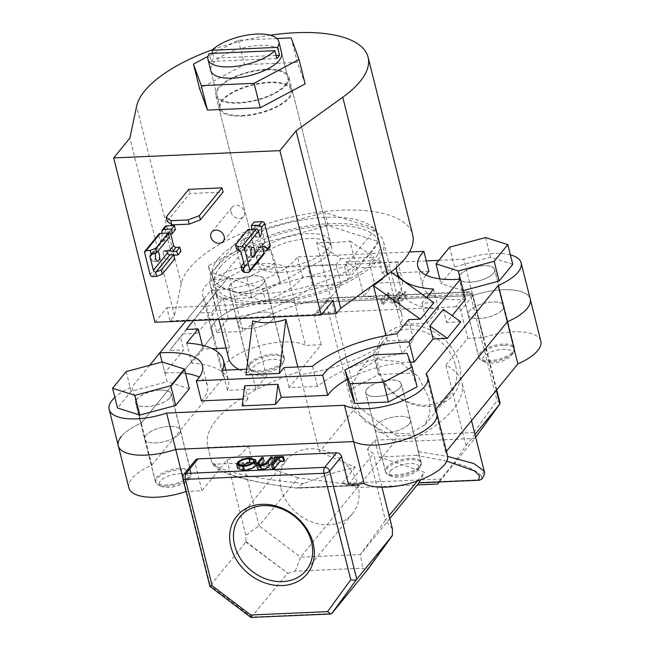 <?xml version="1.0" encoding="UTF-8"?>
<svg xmlns="http://www.w3.org/2000/svg" width="650" height="650" viewBox="0 0 650 650"><rect width="100%" height="100%" fill="white"/><g stroke="black" fill="none" stroke-linecap="round" stroke-linejoin="round"><path stroke-width="0.49" stroke-dasharray="3.25 2.44" d="M285.358 84.776A36.522 14.267 -14.1 0 0 287.796 77.326A36.522 14.267 -14.1 0 0 257.481 70.663A36.522 14.267 -14.1 0 0 219.399 87.669A36.522 14.267 -14.1 0 0 216.954 95.119A36.522 14.267 -14.1 0 0 247.276 101.79A36.522 14.267 -14.1 0 0 285.358 84.776M291.037 90.212A36.522 14.267 -14.1 0 0 260.715 83.549A36.522 14.267 -14.1 0 0 222.633 100.555A36.522 14.267 -14.1 0 0 220.196 108.006A36.522 14.267 -14.1 0 0 250.51 114.668A36.522 14.267 -14.1 0 0 288.592 97.663A36.522 14.267 -14.1 0 0 291.037 90.212L281.653 52.869A36.522 14.267 -14.1 0 0 251.339 46.207A36.522 14.267 -14.1 0 0 213.257 63.221A36.522 14.267 -14.1 0 0 210.811 70.663L216.954 95.119M276.965 38.521L238.387 40.219L208.008 56.355M305.159 83.907L297.318 62.351L244.53 64.675L199.591 88.546M238.387 40.219L244.53 64.675M291.176 37.895L297.318 62.351M167.188 221.284L189.849 193.529L223.096 192.067M188.793 189.321L189.849 193.529M231.091 212.233A7.361 6.004 -140.8 0 0 236.568 218.075A7.361 6.004 -140.8 0 0 243.441 216.596A7.361 6.004 -140.8 0 0 244.392 211.648A7.361 6.004 -140.8 0 0 238.908 205.806A7.361 6.004 -140.8 0 0 232.034 207.285A7.361 6.004 -140.8 0 0 231.091 212.233M220.188 267.093A85.02 33.207 165.9 0 1 308.839 227.492A85.02 33.207 165.9 0 1 379.421 243.011A85.02 33.207 165.9 0 1 373.742 260.349A85.02 33.207 165.9 0 1 285.082 299.951A85.02 33.207 165.9 0 1 214.5 284.432A85.02 33.207 165.9 0 1 220.188 267.093M218.124 258.879A85.02 33.207 165.9 0 1 306.776 219.278A85.02 33.207 165.9 0 1 377.358 234.788A85.02 33.207 165.9 0 1 371.678 252.135A85.02 33.207 165.9 0 1 283.018 291.736A85.02 33.207 165.9 0 1 212.436 276.217A85.02 33.207 165.9 0 1 218.124 258.879M154.968 322.278L166.839 307.743L170.138 320.889L174.452 315.608L181.196 283.79A119.283 46.597 165.9 0 1 189.248 268.458A119.283 46.597 165.9 0 1 313.625 212.891A119.283 46.597 165.9 0 1 412.652 234.666M212.477 49.733A119.283 46.597 165.9 0 1 270.294 35.206M286.423 84.728A37.7 14.723 -14.1 0 0 288.941 77.041A37.7 14.723 -14.1 0 0 257.644 70.159A37.7 14.723 -14.1 0 0 218.335 87.718A37.7 14.723 -14.1 0 0 215.816 95.404A37.7 14.723 -14.1 0 0 247.114 102.286A37.7 14.723 -14.1 0 0 286.423 84.728M328.941 254.012A37.7 14.723 -14.1 0 0 331.459 246.318A37.7 14.723 -14.1 0 0 300.162 239.436A37.7 14.723 -14.1 0 0 260.853 257.002A37.7 14.723 -14.1 0 0 258.334 264.688A37.7 14.723 -14.1 0 0 289.632 271.57A37.7 14.723 -14.1 0 0 328.941 254.012M170.138 320.889L321.799 314.226M174.452 315.608L129.87 138.109M166.839 307.743L333.06 300.438M179.709 473.679A15.316 5.98 165.9 0 1 188.159 479.635A15.316 5.98 165.9 0 1 168.48 487.419A15.316 5.98 165.9 0 1 161.265 486.387A15.316 5.98 165.9 0 1 162.776 478.936A15.316 5.98 165.9 0 1 179.709 473.679M166.741 486.111A18.257 7.134 -14.1 0 0 190.206 476.824A18.257 7.134 -14.1 0 0 191.141 473.468A18.257 7.134 -14.1 0 0 180.123 469.723A18.257 7.134 -14.1 0 0 155.724 482.365A18.257 7.134 -14.1 0 0 158.137 484.884A18.257 7.134 -14.1 0 0 166.741 486.111M160.144 390.179A18.257 7.134 165.9 0 1 171.161 393.924A18.257 7.134 165.9 0 1 146.762 406.567A18.257 7.134 165.9 0 1 135.744 402.821A18.257 7.134 165.9 0 1 160.144 390.179M162.126 361.961L167.082 381.68L131.178 391.308L117.544 407.997M126.222 371.581L131.178 391.308M189.361 388.749L167.082 381.68M281.279 365.633A15.316 5.98 165.9 0 1 268.572 372.133A15.316 5.98 165.9 0 1 254.613 372.084A15.316 5.98 165.9 0 1 253.614 366.852A15.316 5.98 165.9 0 1 272.748 359.385A15.316 5.98 165.9 0 1 281.515 365.324A15.316 5.98 165.9 0 1 281.279 365.633M250.299 364.341A18.257 7.134 -14.1 0 0 249.08 368.062A18.257 7.134 -14.1 0 0 251.485 370.581A18.257 7.134 -14.1 0 0 268.125 370.63A18.257 7.134 -14.1 0 0 283.278 362.887A18.257 7.134 -14.1 0 0 283.562 362.521A18.257 7.134 -14.1 0 0 284.497 359.166A18.257 7.134 -14.1 0 0 269.336 355.834A18.257 7.134 -14.1 0 0 250.299 364.341M263.299 283.343A18.257 7.134 165.9 0 1 244.254 291.85A18.257 7.134 165.9 0 1 229.092 288.519A18.257 7.134 165.9 0 1 230.319 284.798A18.257 7.134 165.9 0 1 249.356 276.291A18.257 7.134 165.9 0 1 264.517 279.622A18.257 7.134 165.9 0 1 263.299 283.343M280.394 282.596L275.405 268.881L241.816 270.351L213.216 285.545L218.205 299.26L251.794 297.781L280.394 282.596L275.446 262.868L270.449 249.153L275.405 268.881M270.449 249.153L236.86 250.632L241.816 270.351M236.86 250.632L208.26 265.826L213.216 285.545M208.26 265.826L213.257 279.541L218.205 299.26M213.257 279.541L246.846 278.062L251.794 297.781M246.846 278.062L275.446 262.868M491.896 363.009A15.316 5.98 165.9 0 1 484.673 361.977A15.316 5.98 165.9 0 1 486.192 354.518A15.316 5.98 165.9 0 1 503.116 349.269A15.316 5.98 165.9 0 1 511.574 355.225A15.316 5.98 165.9 0 1 491.896 363.009M503.539 345.312A18.257 7.134 -14.1 0 0 479.131 357.955A18.257 7.134 -14.1 0 0 481.544 360.474A18.257 7.134 -14.1 0 0 490.157 361.701A18.257 7.134 -14.1 0 0 513.622 352.414A18.257 7.134 -14.1 0 0 514.556 349.058A18.257 7.134 -14.1 0 0 503.539 345.312M470.169 282.157A18.257 7.134 165.9 0 1 459.152 278.411A18.257 7.134 165.9 0 1 483.559 265.769A18.257 7.134 165.9 0 1 494.577 269.514A18.257 7.134 165.9 0 1 470.169 282.157M460.354 279.183L463.296 290.639M512.769 264.339L490.498 257.27L454.594 266.898L440.96 283.587L463.231 290.656M485.542 237.551L490.498 257.27M449.637 247.171L454.594 266.898M439.774 278.85L440.96 283.587M390.325 471.047A15.316 5.98 165.9 0 1 409.451 463.588A15.316 5.98 165.9 0 1 418.218 469.527A15.316 5.98 165.9 0 1 417.983 469.836A15.316 5.98 165.9 0 1 405.275 476.328A15.316 5.98 165.9 0 1 391.316 476.279A15.316 5.98 165.9 0 1 390.325 471.047M419.981 467.09A18.257 7.134 -14.1 0 0 420.266 466.716A18.257 7.134 -14.1 0 0 421.2 463.361A18.257 7.134 -14.1 0 0 406.039 460.029A18.257 7.134 -14.1 0 0 387.002 468.536A18.257 7.134 -14.1 0 0 385.783 472.257A18.257 7.134 -14.1 0 0 388.188 474.776A18.257 7.134 -14.1 0 0 404.828 474.825A18.257 7.134 -14.1 0 0 419.981 467.09M367.023 388.993A18.257 7.134 165.9 0 1 386.059 380.486A18.257 7.134 165.9 0 1 401.221 383.817A18.257 7.134 165.9 0 1 400.002 387.538A18.257 7.134 165.9 0 1 380.957 396.045A18.257 7.134 165.9 0 1 365.804 392.714A18.257 7.134 165.9 0 1 367.023 388.993M417.097 386.791L412.108 373.076L378.519 374.554L349.919 389.74M407.152 353.356L412.108 373.076M373.563 354.827L378.519 374.554M151.418 258.757A4.932 2.113 87.5 0 0 153.441 261.479A4.932 2.113 87.5 0 0 155.033 254.337A4.932 2.113 87.5 0 0 153.01 251.615A4.932 2.113 87.5 0 0 151.418 258.757M152.644 276.543L166.733 259.301L174.712 258.952M170.698 233.959L170.186 231.944L168.464 234.057L166.912 234.821L166.051 237.014A8.832 3.778 -92.5 0 1 164.466 241.191L164.036 239.476A2.21 1.804 39.2 0 1 164.32 237.998A2.21 1.804 39.2 0 1 165.539 237.421L169.26 237.258M166.733 259.301A2.21 1.804 39.2 0 1 164.239 257.416L150.158 274.666M144.641 252.704L158.722 235.463A2.21 1.804 39.2 0 1 159.006 233.976M158.722 235.463L160.209 241.377A8.832 3.778 87.5 0 0 162.004 233.326M161.858 231.619L164.881 227.931L170.389 249.884L167.375 253.581A8.832 3.778 87.5 0 0 164.352 250.559A8.832 3.778 87.5 0 0 162.752 251.501L164.239 257.416M167.375 253.581L169.967 255.336L173.761 255.174M169.967 255.336L172.884 251.769L180.862 251.42M155.862 252.874A4.932 2.113 -92.5 0 1 157.268 251.428A4.932 2.113 -92.5 0 1 157.633 251.493M168.277 234.065L171.689 229.889L175.411 229.726M172.884 251.769A2.21 1.804 39.2 0 1 170.389 249.884M164.881 227.931A2.21 1.804 39.2 0 1 165.165 226.444M171.689 229.889A2.21 1.804 -140.8 0 0 170.471 230.466A2.21 1.804 -140.8 0 0 170.186 231.944M160.209 241.377L164.466 241.191M162.752 251.501L167.009 251.314M246.903 254.564A4.932 2.113 87.5 0 0 248.926 257.278A4.932 2.113 87.5 0 0 250.518 250.136A4.932 2.113 87.5 0 0 248.495 247.422A4.932 2.113 87.5 0 0 246.903 254.564M247.991 229.547L249.047 233.748L252.777 233.586A2.21 1.804 39.2 0 1 255.263 235.471L255.694 237.185A8.832 3.778 87.5 0 0 257.278 233.009L255.515 230.238L251.786 230.401L255.198 226.216L254.142 222.016M236.584 249.015L249.047 233.748M242.036 270.709L254.499 255.442L262.478 255.092A2.21 1.804 39.2 0 0 263.697 254.524M243.783 263.071L253.443 251.241L254.499 255.442M263.526 251.225L257.733 251.485A8.832 3.778 87.5 0 0 256.181 247.886L259.902 247.723L260.975 247.325L260.674 246.553A8.832 3.778 87.5 0 0 259.829 246.366A8.832 3.778 87.5 0 0 258.237 247.309L258.668 249.015A2.21 1.804 39.2 0 1 258.383 250.502A2.21 1.804 39.2 0 1 257.164 251.079L253.443 251.241M251.786 230.401A8.832 3.778 87.5 0 0 251.769 229.377M257.733 251.485L260.65 247.91L259.594 243.709L263.315 243.539L259.902 247.723M265.712 251.127L268.629 247.561L260.65 247.91M256.181 247.886L259.594 243.709M260.674 246.553L264.818 241.483L261.414 227.939L257.278 233.009M255.515 230.238L258.928 226.054L255.198 226.216M264.818 241.483A2.21 1.804 39.2 0 1 264.534 242.97A2.21 1.804 39.2 0 1 263.315 243.539M258.928 226.054A2.21 1.804 39.2 0 1 261.414 227.939M268.629 247.561A2.21 1.804 -140.8 0 0 269.848 246.992M255.694 237.185L259.951 236.998M258.237 247.309L262.494 247.122M128.862 487.858A45.654 17.834 165.9 0 1 131.909 478.546A45.654 17.834 165.9 0 1 151.808 465.173L141.237 423.101A45.654 17.834 -14.1 0 0 121.347 436.475A45.654 17.834 165.9 0 1 141.237 423.101L132.129 386.807A45.654 17.834 -14.1 0 0 114.879 397.386M151.808 465.173L223.99 376.797A45.654 17.834 165.9 0 1 222.211 373.555A45.654 17.834 165.9 0 1 225.266 364.244A45.654 17.834 165.9 0 1 263.941 344.703A45.654 17.834 165.9 0 1 305.533 345.426L294.962 303.355A45.654 17.834 -14.1 0 0 253.378 302.624A45.654 17.834 -14.1 0 0 214.695 322.173A45.654 17.834 -14.1 0 0 211.648 331.476A45.654 17.834 -14.1 0 0 213.419 334.726L141.237 423.101L213.419 334.726A45.654 17.834 165.9 0 1 211.648 331.476A45.654 17.834 165.9 0 1 214.695 322.173A45.654 17.834 165.9 0 1 253.378 302.624A45.654 17.834 165.9 0 1 294.962 303.355L285.854 267.069A45.654 17.834 -14.1 0 0 244.262 266.338A45.654 17.834 -14.1 0 0 205.579 285.878A45.654 17.834 -14.1 0 0 202.532 295.189A45.654 17.834 -14.1 0 0 204.303 298.439L159.794 352.926M377.138 367.697A45.508 37.091 -140.8 0 0 428.439 406.518A45.508 37.091 -140.8 0 0 459.323 364.089A45.508 37.091 -140.8 0 0 408.029 325.268A45.508 37.091 -140.8 0 0 377.138 367.697M455.585 365.527A42.559 34.694 39.2 0 1 450.117 394.136A42.559 34.694 39.2 0 1 410.377 402.667A42.559 34.694 39.2 0 1 378.723 368.908A42.559 34.694 39.2 0 1 384.191 340.291A42.559 34.694 39.2 0 1 423.93 331.768A42.559 34.694 39.2 0 1 455.585 365.527M281.052 488.491A42.559 34.694 -140.8 0 0 312.707 522.251A42.559 34.694 -140.8 0 0 352.446 513.727A42.559 34.694 -140.8 0 0 357.914 485.119A42.559 34.694 -140.8 0 0 326.259 451.36A42.559 34.694 -140.8 0 0 286.52 459.883A42.559 34.694 -140.8 0 0 281.052 488.491M179.189 433.932A18.411 7.191 -14.1 0 0 180.424 430.178A18.411 7.191 -14.1 0 0 165.141 426.814A18.411 7.191 -14.1 0 0 145.941 435.394A18.411 7.191 -14.1 0 0 144.714 439.148A18.411 7.191 -14.1 0 0 159.998 442.504A18.411 7.191 -14.1 0 0 179.189 433.932A18.411 7.191 -14.1 0 0 180.424 430.178A18.411 7.191 -14.1 0 0 165.141 426.814A18.411 7.191 -14.1 0 0 145.941 435.394A18.411 7.191 -14.1 0 0 144.714 439.148A18.411 7.191 -14.1 0 0 159.998 442.504A18.411 7.191 -14.1 0 0 179.189 433.932M189.759 476.003A18.411 7.191 -14.1 0 0 190.986 472.249A18.411 7.191 -14.1 0 0 175.703 468.894A18.411 7.191 -14.1 0 0 156.512 477.466A18.411 7.191 -14.1 0 0 155.285 481.219A18.411 7.191 -14.1 0 0 170.568 484.583A18.411 7.191 -14.1 0 0 189.759 476.003M272.545 319.629A18.411 7.191 -14.1 0 0 273.772 315.876A18.411 7.191 -14.1 0 0 258.497 312.512A18.411 7.191 -14.1 0 0 239.297 321.092A18.411 7.191 -14.1 0 0 238.071 324.846A18.411 7.191 -14.1 0 0 253.354 328.201A18.411 7.191 -14.1 0 0 272.545 319.629A18.411 7.191 -14.1 0 0 273.772 315.876A18.411 7.191 -14.1 0 0 258.497 312.512A18.411 7.191 -14.1 0 0 239.297 321.092A18.411 7.191 -14.1 0 0 238.071 324.846A18.411 7.191 -14.1 0 0 253.354 328.201A18.411 7.191 -14.1 0 0 272.545 319.629M283.116 361.701A18.411 7.191 -14.1 0 0 284.342 357.947A18.411 7.191 -14.1 0 0 269.059 354.591A18.411 7.191 -14.1 0 0 249.868 363.163A18.411 7.191 -14.1 0 0 248.633 366.917A18.411 7.191 -14.1 0 0 263.916 370.273A18.411 7.191 -14.1 0 0 283.116 361.701M502.604 309.522A18.411 7.191 -14.1 0 0 503.831 305.768A18.411 7.191 -14.1 0 0 488.548 302.404A18.411 7.191 -14.1 0 0 469.357 310.984A18.411 7.191 -14.1 0 0 468.13 314.738A18.411 7.191 -14.1 0 0 483.405 318.094A18.411 7.191 -14.1 0 0 502.604 309.522A18.411 7.191 -14.1 0 0 503.831 305.768A18.411 7.191 -14.1 0 0 488.548 302.404A18.411 7.191 -14.1 0 0 469.357 310.984A18.411 7.191 -14.1 0 0 468.13 314.738A18.411 7.191 -14.1 0 0 483.405 318.094A18.411 7.191 -14.1 0 0 502.604 309.522M513.167 351.593A18.411 7.191 -14.1 0 0 514.402 347.839A18.411 7.191 -14.1 0 0 499.119 344.484A18.411 7.191 -14.1 0 0 479.927 353.056A18.411 7.191 -14.1 0 0 478.692 356.809A18.411 7.191 -14.1 0 0 493.976 360.173A18.411 7.191 -14.1 0 0 513.167 351.593M409.248 423.824A18.411 7.191 -14.1 0 0 410.475 420.071A18.411 7.191 -14.1 0 0 395.2 416.707A18.411 7.191 -14.1 0 0 376.001 425.287A18.411 7.191 -14.1 0 0 374.774 429.041A18.411 7.191 -14.1 0 0 390.057 432.396A18.411 7.191 -14.1 0 0 409.248 423.824A18.411 7.191 -14.1 0 0 410.475 420.071A18.411 7.191 -14.1 0 0 395.2 416.707A18.411 7.191 -14.1 0 0 376.001 425.287A18.411 7.191 -14.1 0 0 374.774 429.041A18.411 7.191 -14.1 0 0 390.057 432.396A18.411 7.191 -14.1 0 0 409.248 423.824M419.819 465.896A18.411 7.191 -14.1 0 0 421.046 462.142A18.411 7.191 -14.1 0 0 405.762 458.786A18.411 7.191 -14.1 0 0 386.571 467.358A18.411 7.191 -14.1 0 0 385.336 471.112A18.411 7.191 -14.1 0 0 400.619 474.476A18.411 7.191 -14.1 0 0 419.819 465.896M352.105 401.489L364.374 421.021L385.864 432.551L408.728 433.916L424.938 424.962L429.975 413.108L428.968 398.117L418.275 376.618L399.571 361.709L377.439 359.474L359.011 371.126L351.975 385.401L352.105 401.489M304.054 483.503C271.741 480.472 246.87 476.418 229.442 471.315C217.888 467.821 211.859 464.319 211.364 460.826L208.016 447.493A131.064 51.196 165.9 0 1 207.724 446.461A131.064 51.196 165.9 0 1 216.491 419.729A131.064 51.196 165.9 0 1 299.284 371.572L319.467 451.904L355.282 467.244A131.064 51.196 -14.1 0 0 304.054 483.503C300.698 484.786 298.577 486.208 297.692 487.776L357.622 485.517L298.179 477.864L259.058 525.769L241.191 454.634L226.98 460.102L201.939 490.758L186.274 491.449A45.654 17.834 165.9 0 1 186.087 491.514M299.284 371.572L321.197 344.744L305.533 345.426M208.016 447.493L248.471 445.713L241.191 454.634M446.428 451.368L445.697 452.262A45.654 17.834 165.9 0 1 447.468 455.504M348.489 484.323L373.523 453.659L367.518 449.085L385.385 520.219L389.098 515.669M484.185 471.104L481.463 475.702A131.064 51.196 -14.1 0 0 453.952 462.914L466.009 445.469L445.827 365.129A131.064 51.196 165.9 0 1 461.955 382.598A131.064 51.196 165.9 0 1 415.261 438.392L374.806 440.164L367.518 449.085M445.827 365.129L467.74 338.301L483.405 337.618A45.654 17.834 165.9 0 1 540.824 341.201M445.697 452.262L435.126 410.191L435.866 409.289L435.126 410.191A45.654 17.834 165.9 0 1 436.906 413.433M530.254 299.13A45.654 17.834 -14.1 0 0 472.834 295.539L294.962 303.355L472.834 295.539A45.654 17.834 165.9 0 1 530.254 299.13M186.274 491.449L182.683 477.124M226.98 460.102L245.887 535.372L245.863 542.019L210.251 585.626L183.105 477.555L194.976 463.019L201.939 490.758M194.976 463.019A4.42 3.599 39.2 0 1 195.536 460.046M483.405 337.618L463.726 259.252L438.88 260.341M496.324 390.276L472.648 296.026L460.777 310.562L467.74 338.301M460.777 310.562A4.42 3.599 -140.8 0 0 455.796 306.792L467.667 292.256L329.095 298.342L317.224 312.877L455.796 306.792M317.224 312.877A4.42 3.599 -140.8 0 0 314.795 314.031A4.42 3.599 -140.8 0 0 314.226 316.997L326.097 302.461L353.251 410.54L319.467 451.904M321.197 344.744L314.226 316.997M223.99 376.797L204.303 298.439M272.545 468.999L278.598 461.581L274.974 461.744L275.665 460.899L284.408 460.517M257.465 468.601L262.665 461.468L264.16 461.402M261.324 464.88L259.147 468.098L258.156 464.157M258.57 464.579L259.285 467.448C258.887 468.439 259.74 468.91 261.852 468.853L266.573 467.301L271.83 461.069L273.325 460.996M237.705 468.496L238.379 466.554C240.996 463.881 245.066 462.296 250.583 461.793L256.588 463.751M256.62 463.897L256.498 464.742M374.806 440.164L379.031 456.983L424.507 472.314L420.501 479.838M446.753 461.159L416.187 455.349C418.243 455.057 419.047 453.846 418.608 451.726L415.261 438.392M379.031 456.983L416.187 455.349M207.724 446.461L211.364 460.826C211.981 462.938 213.371 464.051 215.532 464.165L252.696 462.532L298.179 477.864M215.532 464.165C214.825 472.233 251.745 482.991 297.838 488.142L297.838 488.142M418.608 451.726L447.639 456.43M466.009 445.469L474.988 434.476M245.708 541.418L287.974 573.406L245.863 542.019M500.037 403.016L497.014 400.66L473.777 432.575C475.272 435.037 475.613 436.987 474.801 438.433L439.229 481.991M355.282 467.244L342.119 483.364L357.516 487.541L417.267 484.916M357.516 487.541L394.745 441.951L474.801 438.433L475.678 437.231L474.801 438.433M251.111 617.5L287.365 573.43M287.974 573.406L295.238 571.171L362.789 568.206L366.811 569.944L392.259 534.983M367.421 569.912L366.811 569.944M381.948 487.183L373.523 453.659M404.983 295.644L406.469 295.579L399.726 303.842L398.239 303.908L404.983 295.644L403.991 291.704L405.486 291.639L406.469 295.579M394.566 302.356L399.864 295.872L401.359 295.807L394.615 304.062L388.627 298.058L383.321 304.558L381.826 304.623L388.57 296.368L394.566 302.356L393.583 298.415L398.873 291.923L399.864 295.872M248.471 445.713L252.696 462.532M417.454 480.959L424.507 472.314M342.119 483.364L440.789 479.034L453.952 462.914M481.463 475.702L481.764 479.156M481.057 479.716L419.299 482.43L418.925 482.885M389.813 518.521L360.401 554.548L300.552 557.18L359.458 485.062L297.692 487.776M359.458 485.062L358.264 485.55L297.789 488.199C273.658 485.282 254.28 481.772 239.671 477.669C221 472.014 213.574 468.179 211.445 461.248M295.238 571.171L300.552 557.18L259.058 525.769L245.887 535.372M438.872 482.007L440.789 479.034M392.429 528.929L385.385 520.219L360.401 554.548L362.789 568.206M473.777 432.575L397.028 435.947L394.745 441.951L353.251 410.54L358.442 406.746L331.711 300.308L470.275 294.214L497.014 400.66M331.801 613.519L251.753 617.037L210.251 585.626L209.909 586.341M398.873 291.923L400.368 291.858L401.359 295.807M400.368 291.858L393.624 300.121L387.636 294.117L382.33 300.617L380.835 300.682L387.579 292.419L388.911 296.351M387.92 292.411L393.583 298.415M387.579 292.419L388.57 296.368M380.835 300.682L381.826 304.623M382.33 300.617L383.321 304.558M387.636 294.117L388.627 298.058M393.307 300.129L394.298 304.078M393.624 300.121L394.615 304.062M405.486 291.639L398.734 299.894L399.726 303.842M398.734 299.894L397.248 299.959L398.239 303.908M397.248 299.959L403.991 291.704M237.388 462.605L238.379 466.554M249.6 457.852L250.583 461.793M253.411 461.866L254.394 465.806L254.938 464.246L252.46 462.767M240.833 465.571L239.338 468.024L244.262 469.625C248.812 469.276 252.192 468 254.394 465.806M239.557 465.221L239.874 466.481M243.271 465.684L244.262 469.625M261.674 457.527L262.665 461.468M256.482 464.238L257.465 468.187M270.839 457.121L271.83 461.069M265.582 463.361L266.573 467.301M260.861 464.913L261.852 468.853M277.607 457.641L278.598 461.581M274.804 461.069L274.974 461.744M274.674 456.95L275.665 460.899M400.132 387.538A18.411 7.191 -14.1 0 0 401.367 383.784A18.411 7.191 -14.1 0 0 386.084 380.421A18.411 7.191 -14.1 0 0 366.884 389.001A18.411 7.191 -14.1 0 0 365.658 392.754A18.411 7.191 -14.1 0 0 380.941 396.11A18.411 7.191 -14.1 0 0 400.132 387.538M493.488 273.236A18.411 7.191 -14.1 0 0 494.715 269.482A18.411 7.191 -14.1 0 0 479.432 266.118A18.411 7.191 -14.1 0 0 460.241 274.69A18.411 7.191 -14.1 0 0 459.014 278.444A18.411 7.191 -14.1 0 0 474.297 281.808A18.411 7.191 -14.1 0 0 493.488 273.236M263.429 283.343A18.411 7.191 -14.1 0 0 264.664 279.581A18.411 7.191 -14.1 0 0 249.381 276.226A18.411 7.191 -14.1 0 0 230.181 284.798A18.411 7.191 -14.1 0 0 228.954 288.551A18.411 7.191 -14.1 0 0 244.238 291.915A18.411 7.191 -14.1 0 0 263.429 283.343M170.072 397.646A18.411 7.191 -14.1 0 0 171.308 393.892A18.411 7.191 -14.1 0 0 156.024 390.528A18.411 7.191 -14.1 0 0 136.833 399.1A18.411 7.191 -14.1 0 0 135.598 402.854A18.411 7.191 -14.1 0 0 150.881 406.217A18.411 7.191 -14.1 0 0 170.072 397.646M201.386 400.887A63.619 24.846 -14.1 0 0 203.239 398.799A63.619 24.846 -14.1 0 0 207.488 385.824A63.619 24.846 -14.1 0 0 199.331 377.179M185.933 320.921L211.071 290.136L216.125 310.253A63.619 24.846 -14.1 0 0 301.015 279.077A63.619 24.846 -14.1 0 0 302.559 277.006L349.123 274.958L345.849 261.901L354.876 267.922L349.123 274.958M211.071 290.136A63.619 24.846 -14.1 0 0 295.961 258.96A63.619 24.846 -14.1 0 0 297.505 256.888L302.559 277.006M212.721 53.398L213.915 58.142A36.522 14.267 -14.1 0 0 212.396 59.8A36.522 14.267 -14.1 0 0 211.217 61.441L209.235 53.552M241.8 116.025A37.7 14.723 -14.1 0 0 292.175 89.928A37.7 14.723 -14.1 0 0 269.425 82.192A37.7 14.723 -14.1 0 0 219.05 108.29A37.7 14.723 -14.1 0 0 241.8 116.025M279.841 267.491A37.7 14.723 -14.1 0 0 330.224 241.394A37.7 14.723 -14.1 0 0 307.474 233.659A37.7 14.723 -14.1 0 0 257.091 259.756A37.7 14.723 -14.1 0 0 279.841 267.491M216.312 267.264A89.318 34.889 -14.1 0 0 210.34 285.48A89.318 34.889 -14.1 0 0 284.481 301.779A89.318 34.889 -14.1 0 0 377.618 260.179A89.318 34.889 -14.1 0 0 383.589 241.963A89.318 34.889 -14.1 0 0 309.441 225.664A89.318 34.889 -14.1 0 0 216.312 267.264M383.402 277.574L386.953 269.206L400.822 324.439A89.318 34.889 -14.1 0 0 401.781 314.413A89.318 34.889 -14.1 0 0 363.805 296.229L349.936 240.988C340.316 242.458 329.241 242.946 316.688 242.45L330.558 297.684A89.318 34.889 -14.1 0 0 242.978 331.378L229.109 276.136L215.613 292.654L229.491 347.896A89.318 34.889 -14.1 0 0 228.532 357.923M238.956 369.533A89.318 34.889 -14.1 0 0 266.508 376.106L252.639 320.873M297.822 366.949L299.756 374.652A89.318 34.889 -14.1 0 0 387.335 340.957L385.986 335.587M396.955 333.808L402.009 353.925L413.538 339.812L387.335 340.957M402.009 353.925A85.264 33.304 -14.1 0 0 317.533 386.417L289.128 387.668L299.756 374.652M409.508 251.964L297.505 256.888M246.707 369.192L250.827 369.013L246.001 374.92M186.347 329.452L199.834 312.934L211.729 312.414L223.259 298.293A85.264 33.304 -14.1 0 0 307.726 265.801L312.78 285.919L341.193 284.668L330.558 297.684M316.688 242.45L340.966 258.643L336.139 264.55L307.726 265.801M340.966 258.643L374.213 257.181L369.387 263.096L374.441 283.205L363.805 296.229M396.411 267.507A85.264 33.304 -14.1 0 1 397.792 261.844L369.387 263.096M433.867 302.648L421.972 303.176L426.619 297.489M408.484 319.694L413.538 339.812M421.972 303.176L427.026 323.294L400.822 324.439M427.026 323.294L438.555 309.173A85.264 33.304 -14.1 0 1 401.83 291.785A85.264 33.304 -14.1 0 1 402.846 281.962L374.441 283.205M397.792 261.844L402.846 281.962M211.729 312.414L216.783 332.524L228.312 318.411A85.264 33.304 -14.1 0 0 312.78 285.919M216.783 332.524L242.978 331.378M223.259 298.293L228.312 318.411M284.074 367.551L289.128 387.668M250.827 369.013L255.881 389.131L266.508 376.106M255.881 389.131L227.467 390.374A85.264 33.304 -14.1 0 0 228.483 380.551A85.264 33.304 -14.1 0 0 191.766 363.163L203.287 349.042L212.111 348.66M226.054 348.043L229.491 347.896M328.12 225.574L246.049 247.569L214.89 285.716L265.809 301.868L347.872 279.874L379.031 241.727L328.12 225.574L324.813 212.428L242.743 234.422L246.049 247.569M242.743 234.422L211.591 272.569L262.502 288.722L344.573 266.727L375.724 228.581L324.813 212.428M375.724 228.581L379.031 241.727M211.591 272.569L214.89 285.716M262.502 288.722L265.809 301.868M344.573 266.727L347.872 279.874M211.217 61.441L276.835 58.557M276.047 55.413L213.915 58.142M222.414 370.256L227.467 390.374M244.668 385.783L247.943 398.84L243.035 399.059M410.369 362.18A63.619 24.846 -14.1 0 0 347.319 379.373M443.292 309.376L446.574 322.433L452.108 315.656M425.929 275.039A63.619 24.846 -14.1 0 0 422.825 286.512A63.619 24.846 -14.1 0 0 465.465 299.301M428.935 271.448L382.371 273.496L379.088 260.439L345.849 261.901M193.952 320.328L183.072 334.011L197.234 333.385L193.952 320.328L180.464 336.846L183.747 349.903L164.848 373.035L162.069 361.977M197.234 333.385L216.125 310.253M336.139 264.55L341.193 284.668M433.501 289.055L438.555 309.173M312.479 366.299L317.533 386.417M186.713 343.046L191.766 363.163M202.345 345.28L203.287 349.042M185.494 373.368A63.619 24.846 -14.1 0 0 164.848 373.035M118.292 445.786A45.654 17.834 165.9 0 1 121.347 436.475M510.388 254.865A45.654 17.834 -14.1 0 0 463.726 259.252M435.126 410.191L426.01 373.896M149.695 365.292L132.129 386.807M426.286 260.894L285.854 267.069M242.198 405.876L247.943 398.84M460.736 321.807L446.574 322.433M183.072 334.011L169.577 350.529L183.747 349.903M379.088 260.439L388.115 266.459L354.876 267.922M388.115 266.459L382.371 273.496M180.464 336.846L169.577 350.529M229.109 276.136L199.834 312.934M215.613 292.654L193.391 320.588M349.936 240.988L374.213 257.181M386.953 269.206L390.942 272.049M181.196 283.79L136.614 106.291M151.564 254.532L165.539 237.421M164.036 239.476L151.832 254.426M168.456 234.065L166.051 237.014M248.398 272.342L262.478 255.092M257.164 251.079L244.619 266.435M238.794 250.697L252.777 233.586M244.579 266.256L258.668 249.015M255.263 235.471L241.182 252.72M397.028 435.947L358.442 406.746M496.722 389.789L472.94 295.124A4.42 4.42 0 0 0 468.463 291.785A4.42 1.893 -92.5 0 0 467.667 292.256A4.42 3.599 39.2 0 1 472.648 296.026A4.42 1.723 -14.1 0 0 472.94 295.124A4.42 1.723 -14.1 0 0 470.275 294.214A4.42 1.893 -92.5 0 0 468.463 291.785L329.899 297.871A4.42 1.893 -92.5 0 1 331.711 300.308A4.42 1.723 -14.1 0 0 326.097 302.461A4.42 3.599 -140.8 0 1 326.666 299.496A4.42 3.599 -140.8 0 1 329.095 298.342A4.42 1.893 -92.5 0 1 329.899 297.871A4.42 4.42 0 0 0 326.666 299.496L314.795 314.031M183.666 474.581A4.42 3.599 -140.8 0 0 183.105 477.555A4.42 1.723 -14.1 0 0 182.804 478.449M257.603 462.516L258.594 466.456M266.801 462.069L267.792 466.017M259.748 464.872L260.122 466.351M281.653 52.869L287.796 77.326M243.441 216.596L223.21 241.369M377.358 234.788L379.421 243.011M331.459 246.318L288.941 77.041M258.334 264.688L215.816 95.404M212.436 276.217L214.5 284.432M232.034 207.285L211.803 232.058M188.159 479.635L190.206 476.824M191.141 473.468L171.161 393.924M155.724 482.365L135.744 402.821M161.265 486.387L158.137 484.884M254.613 372.084L251.485 370.581M249.08 368.062L229.092 288.519M284.497 359.166L264.517 279.622M281.515 365.324L283.562 362.521M484.673 361.977L481.544 360.474M479.131 357.955L459.152 278.411M514.556 349.058L494.577 269.514M511.574 355.225L513.622 352.414M418.218 469.527L420.266 466.716M421.2 463.361L401.221 383.817M385.783 472.257L365.804 392.714M391.316 476.279L388.188 474.776M153.441 261.479L157.698 261.292M164.32 237.998L150.239 255.239M170.471 230.466L166.912 234.821M153.01 251.615L157.268 251.428M164.352 250.559L168.602 250.372M248.926 257.278L253.183 257.091M258.383 250.502L244.294 267.743M264.534 242.97L260.975 247.325M248.495 247.422L252.744 247.236M259.829 246.366L264.087 246.179M352.446 513.727L306.036 570.546M190.986 472.249L171.308 393.892M284.342 357.947L264.664 279.581M514.402 347.839L494.715 269.482M421.046 462.142L401.367 383.784M424.938 424.962L450.117 394.136M471.518 420.648L461.955 382.598M359.011 371.126L384.191 340.291M385.336 471.112L365.658 392.754M478.692 356.809L459.014 278.444M248.633 366.917L228.954 288.551M155.285 481.219L135.598 402.854M286.52 459.883L240.11 516.701M254.938 464.246L253.947 460.306M239.338 468.024L238.347 464.084M222.211 373.555L202.532 295.189M220.196 108.006L210.811 70.663M292.175 89.928L330.224 241.394M210.34 285.48L218.871 319.475M383.589 241.963L391.113 271.919M391.186 272.228L401.781 314.413M219.05 108.29L257.091 259.756M417.771 266.394L422.825 286.512M398.166 277.201L401.83 291.785M225.859 370.11L228.483 380.551M202.434 365.706L207.488 385.824"/><path stroke-width="0.97" d="M207.976 59.361A36.522 14.267 -14.1 0 0 236.519 66.276A36.522 14.267 -14.1 0 0 274.852 50.667L209.235 53.552A36.522 14.267 -14.1 0 0 207.976 59.361L210.811 70.663A36.522 14.267 -14.1 0 0 241.134 77.334A36.522 14.267 -14.1 0 0 279.216 60.32A36.522 14.267 -14.1 0 0 281.653 52.869L278.817 41.567A36.522 14.267 -14.1 0 0 250.266 34.645A36.522 14.267 -14.1 0 0 211.932 50.253L212.721 53.398M208.008 56.355L193.448 64.09L201.289 85.638L254.077 83.322L299.016 59.451L291.176 37.895L276.965 38.521M193.448 64.09L199.591 88.546L207.431 110.094L260.219 107.778L305.159 83.907L299.016 59.451M201.289 85.638L207.431 110.094M254.077 83.322L260.219 107.778M188.159 219.928L199.371 215.613L222.04 187.866L188.793 189.321L166.132 217.076L170.869 220.691L171.925 224.892L189.215 224.136L188.159 219.928L170.869 220.691M199.371 215.613L200.428 219.822L223.096 192.067L222.04 187.866M171.925 224.892L167.188 221.284L166.132 217.076M200.428 219.822L189.215 224.136M210.852 237.006A7.361 6.004 -140.8 0 0 216.328 242.848A7.361 6.004 -140.8 0 0 223.21 241.369A7.361 6.004 -140.8 0 0 224.153 236.421A7.361 6.004 -140.8 0 0 218.676 230.579A7.361 6.004 -140.8 0 0 211.803 232.058A7.361 6.004 -140.8 0 0 210.852 237.006M270.294 35.206A119.283 46.597 165.9 0 1 368.071 57.167L412.652 234.666A119.283 46.597 165.9 0 1 404.674 258.993A119.283 46.597 165.9 0 1 387.351 274.731L340.681 308.303L296.099 130.804L279.906 150.629L321.189 314.974L333.06 300.438L336.367 313.592L340.681 308.303M368.071 57.167A119.283 46.597 165.9 0 1 360.092 81.494A119.283 46.597 165.9 0 1 342.761 97.232L296.099 130.804M321.189 314.974L154.968 322.278L113.685 157.926L129.87 138.109L136.614 106.291A119.283 46.597 165.9 0 1 144.666 90.959A119.283 46.597 165.9 0 1 212.477 49.733M321.799 314.226L336.367 313.592M113.685 157.926L279.906 150.629M162.126 361.961L126.222 371.581L112.596 388.269L117.544 407.997L139.823 415.066L175.727 405.438L189.361 388.749L184.405 369.029L162.126 361.961M112.596 388.269L134.867 395.338L139.823 415.066M134.867 395.338L170.771 385.718L175.727 405.438M170.771 385.718L184.405 369.029M463.296 290.639L499.135 281.027L512.769 264.339L507.812 244.619L485.542 237.551L449.637 247.171L436.004 263.859L439.774 278.85M436.004 263.859L458.282 270.928L494.187 261.308L499.135 281.027M458.282 270.928L460.354 279.183M494.187 261.308L507.812 244.619M344.963 370.021L349.919 389.74L354.908 403.455L388.505 401.984L417.097 386.791L412.149 367.071L407.152 353.356L373.563 354.827L344.963 370.021L349.96 383.736L354.908 403.455M349.96 383.736L383.549 382.257L388.505 401.984M383.549 382.257L412.149 367.071M157.633 251.493A4.932 2.113 -92.5 0 1 159.291 254.15A4.932 2.113 -92.5 0 1 157.698 261.292A4.932 2.113 -92.5 0 1 155.675 258.57A4.932 2.113 -92.5 0 1 155.862 252.874M156.796 252.517L169.26 237.258L168.204 233.049L155.74 248.308L156.796 252.517L151.19 254.694L150.134 250.469L146.144 250.648A2.21 1.804 -140.8 0 0 144.926 251.217A2.21 1.804 -140.8 0 0 144.641 252.704L150.158 274.666A2.21 1.804 -140.8 0 0 152.644 276.543L156.634 276.372L155.577 272.147L161.192 270.01L173.656 254.743L169.926 254.906A2.21 1.804 39.2 0 1 167.44 253.021L167.009 251.314A8.832 3.778 -92.5 0 1 168.602 250.372A8.832 3.778 -92.5 0 1 169.455 250.559L172.673 251.55L176.394 251.387L179.806 247.211L176.085 247.374L172.673 251.55M144.926 251.217L159.006 233.976A2.21 1.804 39.2 0 1 160.225 233.399L168.204 233.049M150.134 250.469L155.74 248.308M161.192 270.01L162.248 274.211L174.712 258.952L173.656 254.743M162.248 274.211L156.634 276.372M155.577 272.147A2.21 1.804 39.2 0 1 153.359 270.27L149.955 256.726A2.21 1.804 39.2 0 1 150.239 255.239A2.21 1.804 39.2 0 1 151.19 254.694M171.446 229.084L174.354 225.518L166.376 225.867L163.459 229.434L171.446 229.084A8.832 3.778 -92.5 0 1 171.998 233.903L175.411 229.726L174.354 225.518M162.004 233.326A8.832 3.778 87.5 0 0 161.858 231.619L162.24 230.019L165.165 226.444A2.21 1.804 39.2 0 1 166.376 225.867M173.761 255.174L177.946 254.987L180.862 251.42L179.806 247.211M176.394 251.387A8.832 3.778 -92.5 0 1 177.946 254.987M169.455 250.559L173.591 245.489L170.698 233.959M171.998 233.903L168.456 234.065M173.591 245.489A2.21 1.804 -140.8 0 0 176.085 247.374M163.459 229.434L162.24 230.019M251.152 254.377A4.932 2.113 87.5 0 0 253.183 257.091A4.932 2.113 87.5 0 0 254.768 249.949A4.932 2.113 87.5 0 0 252.744 247.236A4.932 2.113 87.5 0 0 251.152 254.377M235.528 244.806L236.584 249.015L238.956 250.835L237.9 246.61L235.528 244.806L247.991 229.547L255.97 229.19A2.21 1.804 39.2 0 1 258.464 231.075L259.951 236.998A8.832 3.778 87.5 0 0 261.601 227.24L259.212 225.233L251.233 225.582L254.142 222.016L262.121 221.658L259.212 225.233M237.9 246.61L241.889 246.439A2.21 1.804 39.2 0 1 244.376 248.324L249.893 270.278A2.21 1.804 39.2 0 1 249.608 271.765A2.21 1.804 39.2 0 1 248.398 272.342L244.408 272.512L243.344 268.287A2.21 1.804 -140.8 0 0 244.294 267.743A2.21 1.804 -140.8 0 0 244.579 266.256L241.182 252.72A2.21 1.804 -140.8 0 0 238.956 250.835M243.344 268.287L240.979 266.5L242.036 270.709L244.408 272.512M240.979 266.5L243.783 263.071M263.526 251.225L266.923 250.567L267.109 249.194A8.832 3.778 87.5 0 0 264.087 246.179A8.832 3.778 87.5 0 0 262.494 247.122L263.973 253.037A2.21 1.804 39.2 0 1 263.697 254.524L249.608 271.765M251.769 229.377A8.832 3.778 87.5 0 0 251.233 225.582M261.601 227.24L264.615 223.543L270.132 245.505L267.109 249.194M264.615 223.543A2.21 1.804 -140.8 0 0 262.121 221.658M266.923 250.567L269.848 246.992A2.21 1.804 -140.8 0 0 270.132 245.505M313.089 543.14A45.508 37.091 39.2 0 1 282.197 585.577A45.508 37.091 39.2 0 1 230.904 546.756A45.508 37.091 39.2 0 1 261.787 504.319A45.508 37.091 39.2 0 1 313.089 543.14M234.642 545.317A42.559 34.694 -140.8 0 0 266.297 579.077A42.559 34.694 -140.8 0 0 306.036 570.546A42.559 34.694 -140.8 0 0 311.504 541.938A42.559 34.694 -140.8 0 0 279.849 508.178A42.559 34.694 -140.8 0 0 240.11 516.701A42.559 34.694 -140.8 0 0 234.642 545.317M186.087 491.514A45.654 17.834 165.9 0 1 128.862 487.858L118.292 445.786A45.654 17.834 -14.1 0 0 175.711 449.369L353.584 441.561A45.654 17.834 -14.1 0 0 405.722 439.278A45.654 17.834 -14.1 0 0 436.906 413.433A45.654 17.834 -14.1 0 0 435.126 410.191M182.683 477.124L175.711 449.369L353.584 441.561A45.654 17.834 165.9 0 0 405.722 439.278A45.654 17.834 165.9 0 0 436.906 413.433L447.468 455.504A45.654 17.834 165.9 0 1 416.293 481.358A45.654 17.834 165.9 0 1 364.146 483.632L344.467 405.267A45.654 17.834 -14.1 0 0 396.614 402.992A45.654 17.834 -14.1 0 0 427.789 377.146A45.654 17.834 -14.1 0 0 426.01 373.896L498.192 285.529A45.654 17.834 -14.1 0 0 521.137 262.844A45.654 17.834 -14.1 0 0 510.388 254.865M210.251 585.626C209.503 586.706 210.153 586.763 212.209 585.804L250.794 615.006L327.543 611.634L350.773 579.711L324.041 473.273L185.469 479.359A4.42 1.893 87.5 0 1 186.103 473.436A4.42 3.599 -140.8 0 0 183.666 474.581L195.536 460.046A4.42 3.599 39.2 0 1 197.974 458.9L186.103 473.436L324.667 467.342L336.537 452.806A4.42 3.599 39.2 0 1 341.518 456.576L348.489 484.323L364.146 483.632M521.137 262.844L540.824 341.201A45.654 17.834 165.9 0 1 517.871 363.886L507.309 321.815A45.654 17.834 -14.1 0 0 530.254 299.13A45.654 17.834 165.9 0 1 507.309 321.815L498.192 285.529M446.428 451.368L517.871 363.886M121.347 436.475A45.654 17.834 -14.1 0 0 118.292 445.786L109.176 409.492A45.654 17.834 -14.1 0 0 166.595 413.083L344.467 405.267M435.866 409.289L507.309 321.815L435.866 409.289M336.537 452.806L197.974 458.9M273.983 457.803L274.674 456.95L283.416 456.568L284.408 460.517L283.717 461.362L280.093 461.516L274.04 468.934L272.545 468.999L271.554 465.051L277.607 457.641L273.983 457.803L274.804 461.069M263.169 457.462L258.294 463.499C257.896 464.498 258.749 464.961 260.861 464.913L265.582 463.361L270.839 457.121L272.334 457.056L268.255 462.044C266.947 464.035 264.274 465.27 260.252 465.757C257.709 465.863 256.449 465.359 256.482 464.238L261.674 457.527L263.169 457.462L264.16 461.402L261.324 464.88M272.334 457.056L273.325 460.996L269.246 465.985C267.938 467.976 265.265 469.211 261.243 469.698C258.7 469.804 257.441 469.3 257.465 468.187M256.498 464.742L255.889 465.741C253.248 468.423 249.161 469.991 243.628 470.47L237.705 468.496L236.714 464.555L237.388 462.605C240.004 459.94 244.075 458.348 249.6 457.852L255.596 459.81L254.898 461.801C252.257 464.474 248.17 466.05 242.637 466.529L236.714 464.555M255.596 459.81L256.62 463.897M420.501 479.838L418.909 482.82L478.692 480.196L479.521 475.735L474.435 470.86L446.753 461.159M447.639 456.43L473.826 463.548L484.185 471.104M474.988 434.476L499.842 404.04L500.037 403.016L496.722 389.789M439.229 481.991L437.572 484.023L438.872 482.007M417.267 484.916L437.572 484.023M350.773 579.711C353.535 580.466 355.534 580.296 356.793 579.191L392.405 535.584L367.421 569.912L331.801 613.519L330.842 613.998L250.932 617.443L209.909 586.341L182.804 478.449A4.42 1.723 -14.1 0 0 185.469 479.359L212.209 585.804M381.948 487.183L392.429 528.929L392.405 535.584M389.098 515.669L417.454 480.959M471.518 420.648L484.161 470.982C485.136 472.591 484.339 475.321 481.764 479.156L479.367 480.228L418.892 482.885M418.925 482.885L389.813 518.521M250.794 615.006L250.932 617.443M327.543 611.634L330.842 613.998M248.974 458.697C244.441 459.079 241.077 460.363 238.883 462.54L238.347 464.084L243.271 465.684C247.821 465.327 251.201 464.059 253.411 461.866L253.947 460.306L248.974 458.697L249.966 462.637L240.833 465.571M242.637 466.529L243.628 470.47M254.898 461.801L255.889 465.741M252.46 462.767L249.966 462.637M238.883 462.54L239.557 465.221M260.252 465.757L261.243 469.698M257.465 468.601L256.482 464.238M258.156 464.157L258.294 463.499L258.57 464.579M283.416 456.568L282.726 457.413L279.102 457.576L273.049 464.986L274.04 468.934M273.049 464.986L271.554 465.051M279.102 457.576L280.093 461.516M282.726 457.413L283.717 461.362M114.879 397.386A45.654 17.834 -14.1 0 0 112.231 400.181A45.654 17.834 -14.1 0 0 109.176 409.492M409.508 251.964L423.881 251.331A63.619 24.846 -14.1 0 0 417.771 266.394A63.619 24.846 -14.1 0 0 460.419 279.183L409.134 341.965A63.619 24.846 -14.1 0 0 322.701 375.221L196.332 380.77L201.386 400.887L243.035 399.059M196.332 380.77A63.619 24.846 -14.1 0 0 198.185 378.682A63.619 24.846 -14.1 0 0 202.434 365.706A63.619 24.846 -14.1 0 0 159.794 352.926L185.933 320.921M274.852 50.667L276.835 58.557A36.522 14.267 -14.1 0 0 278.354 56.899A36.522 14.267 -14.1 0 0 279.533 55.258L277.558 47.369A36.522 14.267 -14.1 0 0 278.817 41.567M218.871 319.475L228.532 357.923A89.318 34.889 -14.1 0 0 238.956 369.533M390.942 272.049L433.867 302.648L420.371 319.166L408.484 319.694L396.955 333.808A85.264 33.304 -14.1 0 0 312.479 366.299L284.074 367.551L279.248 373.457L246.001 374.92L252.639 320.873C263.315 323.659 274.398 323.172 285.878 319.41L297.822 366.949M383.402 277.574L382.338 278.98L373.457 285.724L385.986 335.587M246.707 369.192L222.414 370.256A85.264 33.304 -14.1 0 0 223.429 360.433A85.264 33.304 -14.1 0 0 186.713 343.046L198.242 328.924L186.347 329.452L193.391 320.588M396.411 267.507A85.264 33.304 -14.1 0 0 396.776 271.668A85.264 33.304 -14.1 0 0 433.501 289.055L426.619 297.489M285.878 319.41L279.248 373.457M212.111 348.66L226.054 348.043M277.558 47.369L211.932 50.253M279.533 55.258L276.047 55.413M277.916 384.321L275.446 404.414L242.198 405.876L244.668 385.783L277.916 384.321L281.19 397.377L327.754 395.33L322.701 375.221M409.134 341.965L414.188 362.082A63.619 24.846 -14.1 0 0 410.369 362.18M347.319 379.373A63.619 24.846 -14.1 0 0 327.754 395.33M433.087 338.951L429.804 325.894L443.292 309.376L460.736 321.807L447.249 338.325L433.087 338.951L414.188 362.082M452.108 315.656L465.465 299.301L460.419 279.183M423.881 251.331L428.935 271.448A63.619 24.846 -14.1 0 0 425.929 275.039M149.695 365.292L159.794 352.926L162.069 361.977M198.242 328.924L202.345 345.28M199.331 377.179A63.619 24.846 -14.1 0 0 185.494 373.368M166.595 413.083L175.711 449.369A45.654 17.834 165.9 0 1 118.292 445.786M438.88 260.341L426.286 260.894M275.446 404.414L281.19 397.377M429.804 325.894L447.249 338.325M373.457 285.724L420.371 319.166M387.351 274.731L342.761 97.232M160.225 233.399L146.144 250.648M169.926 254.906L155.951 272.017M153.359 270.27L167.44 253.021M151.832 254.426L149.955 256.726M255.97 229.19L241.889 246.439M244.619 266.435L243.189 268.19M263.973 253.037L249.893 270.278M244.376 248.324L258.464 231.075M499.842 404.04L475.678 437.231L499.793 404.105L496.324 390.276M341.518 456.576L329.648 471.112L356.793 579.191L331.801 613.519M324.041 473.273A4.42 1.723 -14.1 0 0 329.648 471.112A4.42 3.599 39.2 0 0 324.667 467.342A4.42 1.893 87.5 0 0 324.041 473.273M268.255 462.044L269.246 465.985M259.131 462.41L259.748 464.872M183.666 474.581A4.42 4.42 0 0 0 182.804 478.449M396.776 271.668L398.166 277.201M223.429 360.433L225.859 370.11M436.906 413.433L427.789 377.146"/></g></svg>
